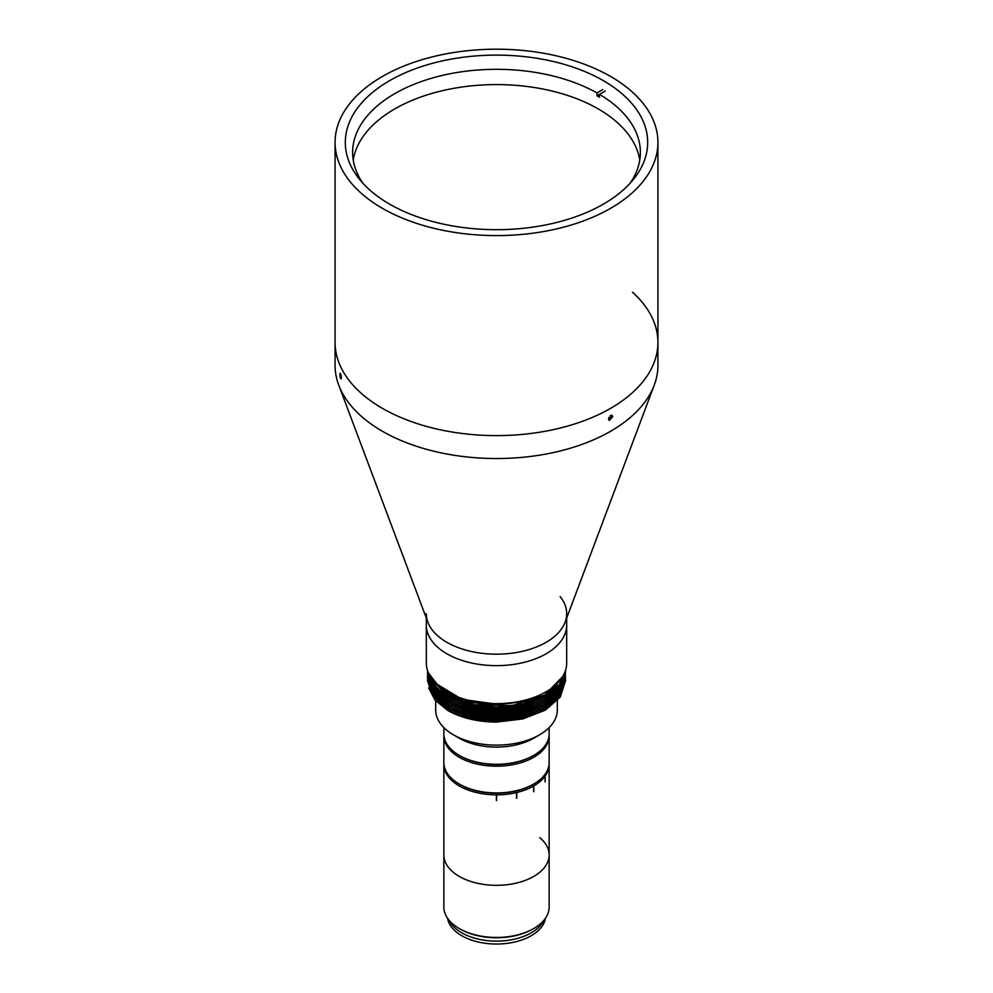<?xml version="1.0" encoding="UTF-8"?>
<svg xmlns="http://www.w3.org/2000/svg" width="993" height="993" viewBox="0 0 993 993"><rect width="100%" height="100%" fill="white"/><g stroke="black" fill="none" stroke-linecap="round" stroke-linejoin="round"><path stroke-width="1.49" d="M363.028 183.407A143.873 83.064 180 0 1 352.627 152.376A143.873 83.064 180 0 1 440.631 75.828A143.873 83.064 180 0 1 596.992 92.932L596.992 95.8A143.873 83.064 180 0 1 598.233 96.507A143.873 83.064 180 0 1 599.474 97.227L599.474 94.36A143.873 83.064 180 0 1 640.373 152.376A143.873 83.064 180 0 1 629.972 183.407M353.235 160.022A143.873 83.064 180 0 1 447.62 89.531A143.873 83.064 180 0 1 598.233 108.92A143.873 83.064 180 0 1 639.765 160.022M605.258 91.021L596.992 95.8M602.776 89.593L596.992 92.932M341.356 377.712C340.822 373.554 340.326 372.462 339.842 374.448C340.326 378.618 340.822 379.711 341.356 377.712L341.033 378.978M340.14 373.194L339.842 374.448M612.693 416.663L612.098 415.335L608.56 419.046L609.168 420.399L612.693 416.663M632.479 292.19A161.425 93.193 180 0 1 657.925 342.411A161.425 93.193 180 0 1 558.277 428.517A161.425 93.193 180 0 1 382.355 408.322A161.425 93.193 180 0 1 335.075 342.411A161.425 93.193 0 0 0 382.355 408.322A161.425 93.193 0 0 0 558.277 428.517A161.425 93.193 0 0 0 657.925 342.411L657.925 365.337A161.425 93.193 180 0 1 654.25 385.11A161.425 93.193 180 0 1 542.017 454.757A161.425 93.193 180 0 1 382.355 431.235A161.425 93.193 180 0 1 338.75 385.11A161.425 93.193 180 0 1 335.075 365.337L335.075 142.396A161.425 93.193 0 0 0 382.355 208.294A161.425 93.193 0 0 0 558.277 228.502A161.425 93.193 0 0 0 657.925 142.396A161.425 93.193 0 0 0 610.645 76.498A161.425 93.193 0 0 0 434.723 56.291A161.425 93.193 0 0 0 335.075 142.396M654.25 385.11L565.091 622.263A70.18 40.527 180 0 1 516.286 652.538A70.18 40.527 180 0 1 446.875 642.31A70.18 40.527 180 0 1 427.909 622.263L338.75 385.11M426.32 618.006L426.32 625.118A70.18 40.527 0 0 0 446.875 653.779A70.18 40.527 0 0 0 523.361 662.554A70.18 40.527 0 0 0 566.68 625.118L566.68 663.125A70.18 40.527 0 0 1 523.361 700.561A70.18 40.527 0 0 1 446.875 691.773A70.18 40.527 0 0 1 426.32 663.125L426.32 625.118A70.18 40.527 0 0 0 446.875 653.779A70.18 40.527 0 0 0 523.361 662.554A70.18 40.527 0 0 0 566.68 625.118L566.68 618.006M426.32 613.662A70.18 40.527 0 0 0 446.875 642.31A70.18 40.527 0 0 0 523.361 651.098A70.18 40.527 0 0 0 566.68 613.662A70.18 40.527 0 0 0 560.139 596.57M603.409 80.681A151.184 87.285 0 0 0 438.645 61.752A151.184 87.285 0 0 0 345.316 142.396A151.184 87.285 0 0 0 389.591 204.124A151.184 87.285 0 0 0 554.355 223.04A151.184 87.285 0 0 0 647.684 142.396A151.184 87.285 0 0 0 603.409 80.681M446.85 698.7A60.821 35.115 0 0 0 453.491 703.243A60.821 35.115 0 0 0 458.518 705.849M466.437 708.94A60.821 35.115 0 0 0 532.62 706.668M533.725 755.388L532.893 755.859A51.475 29.716 180 0 1 460.107 755.859L459.275 755.388A52.641 30.386 0 0 0 533.725 755.388A52.641 30.386 0 0 0 549.141 733.901L549.141 727.621M435.679 700.822L435.679 710.02A60.821 35.115 0 0 0 453.491 734.845L459.275 738.196A52.641 30.386 0 0 0 533.725 738.196L539.509 734.845A60.821 35.115 0 0 0 557.321 710.02L557.321 700.723M459.275 738.196L453.491 734.845A60.821 35.115 0 0 0 539.509 734.845M466.598 712.813A60.821 35.115 0 0 0 532.484 710.541M549.042 699.916A60.821 35.115 0 0 0 552.952 695.311M554.044 693.61A60.821 35.115 0 0 0 555.211 691.401M555.857 689.887A60.821 35.115 0 0 0 556.403 688.323M443.859 727.621L443.859 733.901A52.641 30.386 0 0 0 459.275 755.388L460.107 755.859A51.475 29.716 0 0 0 533.303 755.623M438.149 688.323A60.821 35.115 0 0 0 439.849 691.202M549.117 734.857A52.641 30.386 180 0 1 549.141 735.801A52.641 30.386 180 0 1 516.645 763.878A52.641 30.386 180 0 1 459.275 757.299A52.641 30.386 180 0 1 443.859 735.801L443.859 762.55A52.641 30.386 0 0 0 459.275 784.036L460.107 784.52L459.275 784.036A52.641 30.386 0 0 0 533.725 784.036L532.893 784.52A51.475 29.716 180 0 1 460.107 784.52A51.475 29.716 0 0 0 533.303 784.271M549.117 763.505A52.641 30.386 180 0 1 549.141 764.387A52.641 30.386 180 0 1 549.141 764.523A52.641 30.386 180 0 1 545.182 776.029A52.641 30.386 180 0 1 545.083 776.154A52.641 30.386 180 0 1 533.8 785.897A52.641 30.386 180 0 1 533.638 785.997A52.641 30.386 180 0 1 516.757 792.513A52.641 30.386 180 0 1 516.534 792.563A52.641 30.386 180 0 1 496.612 794.847A52.641 30.386 180 0 1 496.388 794.847A52.641 30.386 180 0 1 459.275 785.947A52.641 30.386 180 0 1 443.859 764.461A52.641 30.386 180 0 1 443.883 763.505M460.107 929.038L459.275 928.554A52.641 30.386 0 0 0 533.725 928.554L532.893 929.038A51.475 29.716 180 0 1 460.107 929.038L459.275 928.554A52.641 30.386 0 0 1 443.859 907.068L443.859 854.936A52.641 30.386 0 0 0 459.275 876.434A52.641 30.386 0 0 0 516.645 883.013A52.641 30.386 0 0 0 549.141 854.936A52.641 30.386 0 0 0 539.782 837.645M549.141 764.523L549.141 770.121A52.641 30.386 180 0 1 549.141 770.196A52.641 30.386 180 0 1 549.141 770.258L549.141 764.523M545.083 781.851L545.157 776.054L545.182 781.752A52.641 30.386 180 0 1 545.083 781.888L545.083 776.154M533.638 791.706L533.787 785.91L533.8 791.632A52.641 30.386 180 0 1 533.638 791.731L533.638 785.997M516.534 798.273L516.745 792.513L516.757 798.235A52.641 30.386 180 0 1 516.534 798.298L516.534 792.563M496.612 794.847L496.612 800.581A52.641 30.386 180 0 1 496.388 800.581L496.388 794.847M533.725 784.036A52.641 30.386 0 0 0 549.141 762.55L549.141 735.801M443.859 735.801A52.641 30.386 180 0 1 443.883 734.857M440.172 694.082A59.952 34.606 0 0 0 442.307 697.024A59.952 34.606 0 0 1 440.172 694.082M435.877 683.544L463.582 700.264L502.83 705.03L458.22 698.824L441.389 689.639L431.024 677.722M428.38 672.869L443.536 692.605L474.53 704.757L512.053 705.638L544.859 694.926L562.721 676.543M427.524 670.598L433.184 685.071L447.694 697.272L470.086 705.787L496.5 708.704L522.914 705.551L545.306 696.788L559.369 684.947L565.377 670.908M427.536 670.66L433.296 684.971L447.694 697.024L470.086 705.551L496.5 708.456L522.914 705.303L545.306 696.552L559.233 684.872L565.34 671.032M428.616 687.913L435.008 700.053L447.694 710.405A69.013 39.844 0 0 0 496.5 722.072L522.914 718.92L545.306 710.156L560.263 697.111L565.501 680.788M447.694 710.405L470.086 718.92L496.5 721.837L522.914 718.684L545.306 709.921L560.263 696.875L565.501 680.677M427.486 680.677L432.737 695.919L447.694 708.729L470.086 717.244L496.5 720.161L522.914 717.008L545.306 708.257L560.263 695.212L565.514 679.721M427.499 679.721L432.737 695.683L447.694 708.493L470.086 717.008L496.5 719.925L522.914 716.772L545.306 708.009L560.263 694.963L565.501 678.765M427.486 678.765L432.737 694.008L447.694 706.817L470.086 715.332L496.5 718.249L522.914 715.097L545.306 706.346L560.263 693.3L565.514 677.809M427.499 677.809L432.737 693.772L447.694 706.582L470.086 715.097L496.5 718.013L522.914 714.861L545.306 706.097L560.263 693.052L565.501 676.854M427.486 676.854L432.737 692.096L447.694 704.906L470.086 713.433L496.5 716.338L522.914 713.185L545.306 704.434L560.263 691.389L565.501 675.066M427.499 675.898L432.737 691.86L447.694 704.67L470.086 713.185L496.5 716.102L522.914 712.949L545.306 704.198L560.263 691.153L565.501 674.942M427.486 674.942L432.737 690.197L447.694 702.994L470.086 711.522L496.5 714.426L522.914 711.273L545.306 702.523L560.263 689.477L565.501 673.155M427.499 673.986L432.737 689.949L447.694 702.759L470.086 711.273L496.5 714.19L522.914 711.038L545.306 702.287L560.263 689.241L565.501 673.031M427.486 673.031L432.737 688.286L447.694 701.095L470.086 709.61L496.5 712.515L522.914 709.374L545.306 700.611L560.263 687.566L565.514 672.075M427.499 672.075L432.737 688.037L447.694 700.847L470.086 709.374L496.5 712.279L522.914 709.126L545.306 700.375L560.263 687.33L565.501 671.119M427.486 671.119L432.737 686.374L447.694 699.184L470.086 707.699L496.5 710.616L522.914 707.463L545.306 698.7L560.189 685.753L565.514 670.498L560.102 685.642L545.306 698.464L522.914 707.215L496.5 710.367L470.086 707.463L447.694 698.935L432.737 686.138L427.486 670.511M472.941 714.054A59.952 34.606 0 0 0 525.458 712.527A59.952 34.606 0 0 1 472.941 714.054M545.505 702.163A59.952 34.606 0 0 0 550.594 697.148A59.952 34.606 0 0 1 545.505 702.163M446.155 707.823L470.57 717.641L496.5 720.508L522.43 717.405L546.373 707.612M428.765 680.739L428.951 682.923M429.001 683.321L429.932 687.168M430.217 687.988L439.539 700.959M446.155 705.911L470.57 715.742L496.5 718.597L522.43 715.494L546.373 705.7M446.155 704L470.57 713.83L496.5 716.685L522.43 713.582L546.373 703.789M553.138 698.737L562.721 685.418M563.019 684.574L563.974 680.627M564.036 680.23L564.235 677.996M564.235 677.735L564.247 677.089M428.815 674.446L428.753 676.134M446.155 702.088L470.57 711.919L496.5 714.774L522.43 711.683L546.373 701.877M553.138 696.825L562.721 683.507M563.019 682.663L563.974 678.715M564.036 678.318L564.235 676.084M564.235 675.823L564.247 675.178M429.075 677.524L428.753 674.259L428.951 677.201M429.001 677.586L429.932 681.434M430.217 682.253L439.539 695.224M446.155 700.177L470.57 710.007L496.5 712.862L522.43 709.772L546.373 699.966M428.877 674.632L429.932 679.522M430.217 680.354L439.539 693.313M446.155 698.265L470.57 708.096L496.5 710.951L522.43 707.86L546.373 698.067M429.659 676.754L439.539 691.413M446.155 696.354L470.57 706.184L496.5 709.039L522.43 705.949L546.373 696.155M440.979 690.731L448.6 695.919L470.57 704.273L496.5 707.128L522.43 704.037L544.4 695.435L556.974 685.319M433.991 681.558L448.6 694.008L470.57 702.361L496.5 705.229L502.83 705.03M428.753 679.485L428.777 680.528M428.79 680.813L429.075 683.258M429.15 683.705L430.59 688.459M431.074 689.564L448.6 706.904L462.961 713.148M428.79 674.371L428.753 675.662M529.219 709.275L544.4 702.597L561.827 685.145M429.15 677.971L430.59 682.725M431.074 683.829L448.6 701.17L462.961 707.413M533.725 928.554A52.641 30.386 0 0 0 549.141 907.068L549.141 770.196M449.159 920.362A49.129 28.363 0 0 0 461.757 932.824A49.129 28.363 0 0 0 531.243 932.824A49.129 28.363 0 0 0 543.841 920.362M447.582 918.289A49.129 28.363 0 0 0 461.757 935.729A49.129 28.363 0 0 0 513.182 942.345A49.129 28.363 0 0 0 545.418 918.289M443.859 764.461L443.859 854.936A52.641 30.386 0 0 0 459.275 876.434A52.641 30.386 0 0 0 516.645 883.013A52.641 30.386 0 0 0 549.141 854.936M608.771 419.989A2.855 1.651 120 0 0 610.807 418.847A2.855 1.651 120 0 0 611.837 416.228A2.855 1.651 120 0 0 611.551 415.198M610.534 415.546L611.254 416.564L610.534 418.413L609.106 419.232L608.61 418.525M610.087 415.893L611.254 416.564M608.932 417.482L610.534 418.413M340.996 374.957L341.344 377.141M463.706 698.948A67.139 38.764 0 0 0 529.294 698.948M453.987 695.361A67.201 38.801 0 0 0 539.013 695.361M657.925 342.411L657.925 142.396M557.321 700.487L557.321 698.811M557.321 697.794L557.321 696.9M557.321 695.894L557.321 694.988M557.321 693.983L557.321 693.089M557.321 692.071L557.321 691.178M557.321 690.16L557.321 689.266M557.321 688.248L557.321 687.355M557.321 686.337L557.321 684.922"/></g></svg>
